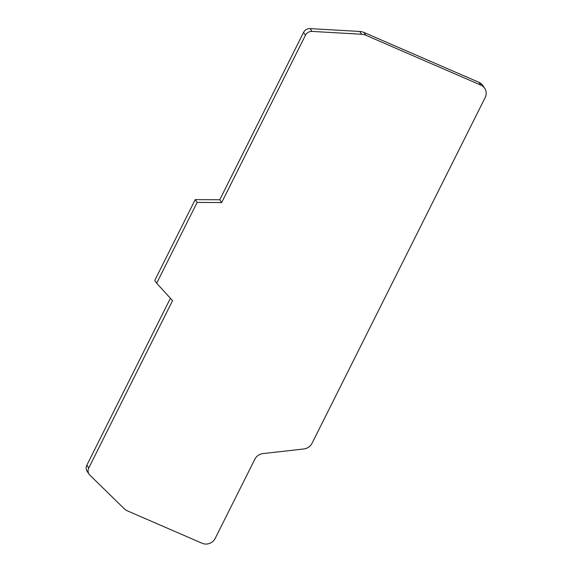 <?xml version="1.0" encoding="UTF-8"?>
<svg xmlns="http://www.w3.org/2000/svg" width="572" height="572" viewBox="0 0 572 572"><rect width="100%" height="100%" fill="white"/><g stroke="black" fill="none" stroke-linecap="round" stroke-linejoin="round"><path stroke-width="0.86" d="M219.748 199.771L303.56 32.404A6.592 6.192 -34.3 0 1 310.088 28.6L359.659 31.453A13.177 12.377 -34.3 0 1 363.956 32.461L478.936 82.311A9.888 9.281 -34.3 0 1 482.747 85.45L484.663 88.26A9.888 9.281 -34.3 0 1 485.156 97.583L312.033 443.293A9.888 9.281 -34.3 0 1 303.932 448.948L262.934 453.596A9.888 9.281 -34.3 0 0 254.826 459.252L215.222 538.345A9.888 9.281 -34.3 0 1 202.202 543.293L127.656 510.975A13.177 12.377 -34.3 0 1 124.052 508.558L89.825 475.082A6.592 6.192 -34.3 0 1 89.089 474.195A6.592 6.192 -34.3 0 1 88.76 467.982L172.565 300.615L156.664 283.233L154.755 280.423L195.216 199.621L219.748 199.771L221.664 202.574L305.469 35.214A6.592 6.192 -34.3 0 1 312.005 31.41L361.568 34.256A13.177 12.377 -34.3 0 1 365.873 35.271L480.845 85.121A9.888 9.281 -34.3 0 1 484.663 88.26M89.089 474.195L87.173 471.385A6.592 6.192 -34.3 0 1 86.844 465.172L170.42 298.269M195.216 199.621L197.133 202.431L221.664 202.574M197.133 202.431L156.664 283.233M88.76 467.982L86.844 465.172M305.469 35.214L303.56 32.404M312.005 31.41L310.088 28.6M361.568 34.256L359.659 31.453M365.873 35.271L363.956 32.461M480.845 85.121L478.936 82.311"/></g></svg>
